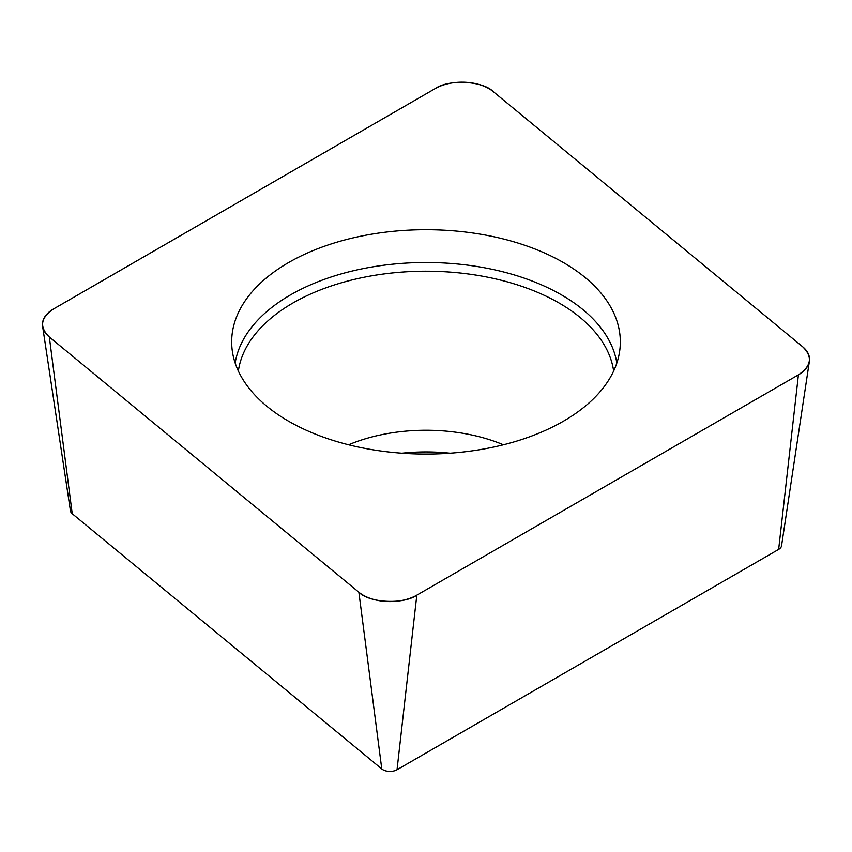 <?xml version="1.0" encoding="UTF-8"?>
<svg xmlns="http://www.w3.org/2000/svg" width="852" height="852" viewBox="0 0 852 852"><rect width="100%" height="100%" fill="white"/><g stroke="black" fill="none" stroke-linecap="round" stroke-linejoin="round"><path stroke-width="1.28" d="M450.058 453.211A131.528 75.934 0 0 0 437.459 452.22A131.528 75.934 0 0 0 401.942 453.211M809.4 361.248L781.54 545.823A10 5.772 180 0 1 778.653 549.402L397.032 769.729A10 5.772 180 0 1 381.781 768.951L72.228 513.724A10 5.772 180 0 1 70.46 510.912L42.6 326.337A37.967 21.918 0 0 0 49.32 336.998L358.873 592.236A37.967 21.918 0 0 0 416.809 595.165L798.42 374.837A37.967 21.918 0 0 0 809.4 361.248A37.967 21.918 0 0 0 802.68 346.775L493.127 91.537A37.967 21.918 0 0 0 435.191 88.608L53.58 308.935A37.967 21.918 0 0 0 42.6 326.337M442.933 230.125A194.32 112.187 0 0 0 231.914 347.435A194.32 112.187 0 0 0 426 454.073A194.32 112.187 0 0 0 620.086 347.435A194.32 112.187 0 0 0 442.933 230.125M53.644 308.893C40.534 317.69 39.107 327.072 49.384 337.051L358.756 592.14C369.044 602.982 403.56 604.728 416.958 595.079L798.356 374.88C811.466 366.083 812.893 356.7 802.616 346.721L493.244 91.633C482.956 80.791 448.44 79.044 435.042 88.693L53.644 308.893M416.809 595.165L397.032 769.729M778.653 549.402L798.42 374.837M381.781 768.951L358.873 592.236M49.32 336.998L72.228 513.724M235.163 363.027A191.647 110.643 180 0 1 442.699 262.917A191.647 110.643 180 0 1 616.837 363.027M613.642 371.035A188.271 108.694 0 0 0 442.412 271.618A188.271 108.694 0 0 0 238.358 371.035M348.596 444.787A131.528 75.934 180 0 1 437.459 430.537A131.528 75.934 180 0 1 503.404 444.787"/></g></svg>
